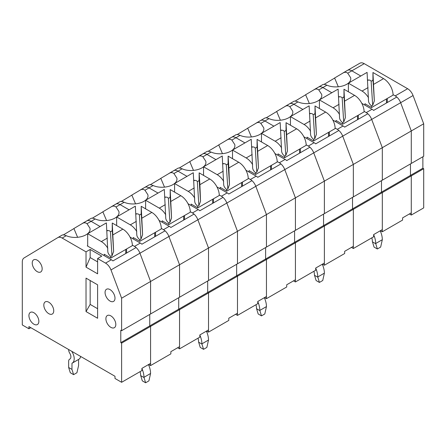 <?xml version="1.0" encoding="UTF-8"?>
<svg xmlns="http://www.w3.org/2000/svg" width="446" height="446" viewBox="0 0 446 446"><rect width="100%" height="100%" fill="white"/><g stroke="black" fill="none" stroke-linecap="round" stroke-linejoin="round"><path stroke-width="0.67" d="M285.1 106.382L289.454 103.868A8.781 5.068 60 0 1 289.504 103.84A8.781 5.068 60 0 1 293.892 104.275L302.867 109.454L293.892 104.275L297.978 101.911C308.125 106.377 323.406 101.526 321.666 94.396L318.767 89.914L322.859 87.55L331.835 92.735L322.859 87.55L326.946 85.192C337.092 89.652 352.373 84.801 350.634 77.676L347.735 73.189L351.827 70.825L360.797 76.01L351.827 70.825L364.237 63.661L407.633 88.715A8.781 5.068 60 0 1 413.057 95.533L423.7 123.793L423.7 156.284L411.284 163.453L411.284 130.957L411.284 163.453L382.317 180.178L382.317 147.682L382.317 180.178L353.349 196.898L353.349 164.407L423.7 123.793M309.63 113.362L310.265 113.73L309.63 113.362L311.971 113.619L313.187 114.46C314.363 114.455 314.971 113.892 315.01 112.766L316.398 134.391L315.01 105.958L315.01 112.766M97.613 258.541L97.613 273.827L86.028 267.137L90.164 257.582L90.164 249.459L101.755 256.149L97.613 258.541L105.546 263.118A8.781 5.068 60 0 1 110.976 269.942L121.613 298.201L121.613 330.692L120.788 330.213L120.788 342.639L149.756 325.915L149.756 314.447L149.756 325.915L178.723 309.19L178.723 297.722L178.723 309.19L207.691 292.464L207.691 280.997L207.691 292.464L236.653 275.74L236.653 264.272L236.653 275.74L265.621 259.02L265.621 247.547L265.621 259.02L294.589 242.295L294.589 230.827L294.589 242.295L323.556 225.57L323.556 214.102L323.556 225.57L352.524 208.845L352.524 197.377L352.524 208.845L353.349 209.325L353.349 248.506L351.448 247.407M335.136 128.086L337.288 129.329A8.781 5.068 60 0 1 342.712 136.147L353.349 164.407L353.349 196.898L324.387 213.623L324.387 181.132L353.349 164.407L342.712 136.147L371.68 119.422L382.317 147.682L371.68 119.422L400.647 102.697L411.284 130.957L400.647 102.697L413.057 95.533M329.349 131.916L329.349 135.974M332.839 120.074L343.08 125.984A8.781 5.068 60 0 1 344.663 127.132L367.833 113.752A8.781 5.068 60 0 1 371.68 119.422A8.781 5.068 60 0 0 366.25 112.604L372.048 109.259A8.781 5.068 60 0 1 373.631 110.413L396.801 97.033A8.781 5.068 60 0 1 400.647 102.697A8.781 5.068 60 0 0 395.217 95.879L407.633 88.715M338.598 96.637L339.233 97.005L338.598 96.637L340.939 96.894L342.154 97.735C343.331 97.73 343.938 97.167 343.978 96.046L345.366 117.666L343.978 89.233L343.978 96.046M295.101 101.119L305.8 94.703M305.778 94.641L318.466 87.115A8.781 5.068 60 0 1 322.859 87.55A8.781 5.068 60 0 0 318.466 87.115L322.904 84.556C323.573 84.188 324.922 84.4 326.946 85.192M297.978 101.911C295.954 101.125 294.605 100.913 293.936 101.281L289.504 103.84A8.781 5.068 60 0 1 293.892 104.275L289.8 106.633L292.699 111.121C294.438 118.251 279.157 123.102 269.01 118.636C266.987 117.844 265.638 117.632 264.969 118.006L260.581 120.537M313.939 89.73C315.684 88.737 317.296 88.799 318.767 89.914M318.422 87.143A8.781 5.068 60 0 1 318.466 87.115A8.781 5.068 60 0 0 318.422 87.143L314.068 89.657M353.349 248.506L373.631 236.798L373.631 234.602L382.317 229.584L382.317 192.6L382.317 231.781L380.416 230.682M120.788 342.639L121.613 343.113L266.452 259.494L265.621 259.02L266.452 259.494L324.387 226.05L323.556 225.57L324.387 226.05L411.284 175.875L411.284 212.859L402.593 217.877L402.593 220.073L382.317 231.781M121.613 343.113L121.613 382.3L141.895 370.593L141.895 368.39L150.581 363.373L150.581 326.388L149.756 325.915L150.581 326.388L150.581 365.575L170.857 353.868L170.857 351.671L179.548 346.653L179.548 309.669L178.723 309.19L179.548 309.669L179.548 348.85L199.825 337.143L199.825 334.946L208.516 329.928L208.516 292.944L207.691 292.464L208.516 292.944L208.516 332.125L228.792 320.418L228.792 318.221L237.484 313.203L237.484 276.219L236.653 275.74L237.484 276.219L237.484 315.4L257.76 303.693L257.76 301.496L266.452 296.478L266.452 259.494L266.452 298.675L286.728 286.973L286.728 284.771L295.419 279.754L295.419 242.769L294.589 242.295L295.419 242.769L295.419 281.956L315.696 270.248L315.696 268.052L324.387 263.034L324.387 226.05L324.387 265.231L344.663 253.523L344.663 251.327L353.349 246.309L353.349 209.325L352.524 208.845L381.492 192.12L381.492 180.652L381.492 192.12L382.317 192.6L381.492 192.12L410.459 175.395L411.284 175.875L411.284 215.056L409.383 213.957M335.972 121.881L335.972 120.448L342.595 124.267A13.458 7.772 -120 0 0 342.489 122.611C340.727 121.067 339.752 119.5 339.557 117.911L338.113 89.105L319.42 99.898L319.42 108.501M339.551 114.46A13.458 7.772 -120 0 0 333.073 107.781L319.42 99.898M342.595 124.267L364.109 111.846A13.458 7.772 -120 0 0 354.592 95.36L343.978 89.233M357.491 119.729L357.491 115.67M345.366 117.666L343.715 122.093L342.489 122.611M343.715 122.093L342.154 97.735M364.103 111.361L366.25 112.604M358.316 115.191L358.316 119.249M361.806 103.349L372.048 109.259M367.565 79.912L368.195 80.28L367.565 79.912L369.907 80.169L371.122 81.01C372.298 81.01 372.906 80.442 372.945 79.321L374.333 100.941L372.945 72.508L372.945 79.321M324.069 84.394L334.768 77.978M334.74 77.916L347.434 70.39A8.781 5.068 60 0 1 351.827 70.825A8.781 5.068 60 0 0 347.434 70.39L359.85 63.226A8.781 5.068 60 0 1 364.237 63.661M342.907 73.005C344.652 72.012 346.263 72.074 347.735 73.189M347.389 70.418A8.781 5.068 60 0 1 347.434 70.39A8.781 5.068 60 0 0 347.389 70.418L343.035 72.932M422.875 156.763L422.875 168.231L410.459 175.395L410.459 163.927L410.459 175.395L411.284 175.875L423.7 168.711L423.7 207.892L411.284 215.056M371.83 237.835A11.702 6.757 60 0 1 372.388 241.609L374.043 247.073L377.355 248.985L380.661 247.073L382.317 239.697A16.385 9.461 -120 0 0 380.215 230.799M377.355 248.985L375.699 243.522A16.385 9.461 -120 0 0 373.631 234.696M372.388 241.816L375.699 243.728M364.94 105.156L364.94 103.723L371.557 107.547A13.458 7.772 -120 0 0 371.457 105.892C369.695 104.342 368.719 102.775 368.524 101.192L367.08 72.38L348.387 83.173L348.387 91.776M368.519 97.735A13.458 7.772 -120 0 0 362.041 91.062L348.387 83.173M371.557 107.547L393.077 95.121A13.458 7.772 -120 0 0 383.56 78.635L372.945 72.508M386.459 103.004L386.459 98.945M374.333 100.941L372.683 105.367L371.457 105.892M372.683 105.367L371.122 81.01M393.071 94.641L395.217 95.879M387.284 98.466L387.284 102.524M347.484 70.362L359.799 63.254A8.781 5.068 60 0 1 359.85 63.226M422.875 168.231L423.7 168.711M256.132 123.107L260.486 120.593A8.781 5.068 60 0 1 260.536 120.565A8.781 5.068 60 0 1 264.924 121L273.9 126.179L264.924 121L269.01 118.636M280.662 130.087L281.298 130.449L280.662 130.087L283.004 130.344L284.219 131.185C285.395 131.18 286.003 130.617 286.042 129.491L287.43 151.11L286.042 122.678L286.042 129.491M324.387 265.231L322.48 264.132M306.168 144.811L308.32 146.054A8.781 5.068 60 0 1 313.744 152.872L324.387 181.132L324.387 213.623L295.419 230.348L295.419 197.857L295.419 230.348L266.452 247.073L266.452 214.576L324.387 181.132L313.744 152.872L342.712 136.147A8.781 5.068 60 0 0 338.871 130.477L315.696 143.857A8.781 5.068 60 0 0 314.112 142.709L303.877 136.799M300.381 148.641L300.381 152.699M266.134 117.844L276.832 111.428M276.81 111.361L289.504 103.84A8.781 5.068 60 0 0 289.454 103.868M284.972 106.455C286.722 105.462 288.328 105.524 289.8 106.633M313.895 271.285A11.702 6.757 60 0 1 314.452 275.054L316.108 280.523L319.42 282.43L322.731 280.523L324.387 273.142A16.385 9.461 -120 0 0 322.28 264.244M319.42 282.43L317.764 276.966A16.385 9.461 -120 0 0 315.696 268.141M314.452 275.266L317.764 277.178M307.004 138.606L307.004 137.173L313.627 140.992A13.458 7.772 -120 0 0 313.527 139.336C311.76 137.792 310.784 136.225 310.589 134.636L309.145 105.83L290.452 116.623L290.452 125.226M310.583 131.185A13.458 7.772 -120 0 0 304.105 124.506L290.452 116.623M313.627 140.992L335.141 128.571A13.458 7.772 -120 0 0 325.625 112.085L315.01 105.958M328.524 136.454L328.524 132.39M316.398 134.391L314.748 138.817L313.527 139.336M314.748 138.817L313.187 114.46M86.028 311.576L86.028 278.131L97.613 284.821L97.613 318.266L86.028 311.576L90.164 304.412L90.164 280.517M38.852 321.326A7.024 4.053 60 0 1 37.397 324.543A7.024 4.053 60 0 1 30.378 320.484A7.024 4.053 60 0 1 30.378 312.378A7.024 4.053 60 0 1 35.786 314.257A7.024 4.053 60 0 1 38.852 321.326M42.164 268.765A7.024 4.053 60 0 1 40.709 271.982A7.024 4.053 60 0 1 33.684 267.923A7.024 4.053 60 0 1 33.684 259.817A7.024 4.053 60 0 1 39.097 261.696A7.024 4.053 60 0 1 42.164 268.765M114.996 298.201A7.024 4.053 60 0 1 113.54 301.412A7.024 4.053 60 0 1 106.516 297.359A7.024 4.053 60 0 1 106.516 289.248A7.024 4.053 60 0 1 111.929 291.132A7.024 4.053 60 0 1 114.996 298.201M53.749 310.812A7.024 4.053 60 0 1 52.293 314.029A7.024 4.053 60 0 1 45.275 309.976A7.024 4.053 60 0 1 45.275 301.864A7.024 4.053 60 0 1 50.682 303.748A7.024 4.053 60 0 1 53.749 310.812M115.821 324.482A7.024 4.053 60 0 1 114.366 327.693A7.024 4.053 60 0 1 107.347 323.64A7.024 4.053 60 0 1 107.347 315.528A7.024 4.053 60 0 1 112.754 317.413A7.024 4.053 60 0 1 115.821 324.482M86.028 267.137L86.028 251.851L62.156 238.064L66.242 235.705C76.389 240.165 91.67 235.321 89.93 228.19L87.031 223.702L91.123 221.344L100.099 226.523L91.123 221.344L95.21 218.98C105.356 223.446 120.637 218.596 118.898 211.465L115.999 206.977L120.091 204.619L129.061 209.798L120.091 204.619L124.178 202.255C134.324 206.721 149.605 201.871 147.866 194.74L144.967 190.252L149.053 187.894L158.029 193.073L149.053 187.894L153.145 185.536C163.292 189.996 178.573 185.146 176.833 178.015L173.934 173.533L178.021 171.169L186.997 176.354L178.021 171.169L182.113 168.811C192.254 173.271 207.541 168.421 205.801 161.296L202.902 156.808L206.989 154.444L215.964 159.629L206.989 154.444L211.081 152.086C221.222 156.546 236.503 151.701 234.769 144.571L231.87 140.083L235.956 137.725L244.932 142.904L235.956 137.725L240.048 135.361C250.189 139.827 265.47 134.976 263.737 127.846L260.832 123.358L264.924 121A8.781 5.068 60 0 0 260.536 120.565L264.991 117.989M121.613 382.3L114.996 378.476L114.996 376.279L28.923 326.583L28.923 328.78L22.3 324.956L22.3 261.941A8.781 5.068 60 0 1 24.073 257.95L57.718 237.662A8.781 5.068 60 0 1 57.763 237.629A8.781 5.068 60 0 1 62.156 238.064M90.164 249.459L86.028 251.851M87.684 245.635L87.271 245.874L111.344 259.773A8.781 5.068 60 0 1 112.927 260.927L136.097 247.547A8.781 5.068 60 0 1 139.944 253.216L150.581 281.476L150.581 313.967L266.452 247.073L266.452 214.576L255.809 186.316L266.452 214.576L237.484 231.301L237.484 263.798L237.484 231.301L226.841 203.041L237.484 231.301L208.516 248.026L208.516 280.517L208.516 248.026L197.873 219.766L208.516 248.026L179.548 264.751L179.548 297.242L179.548 264.751L168.911 236.492L179.548 264.751L150.581 281.476L150.581 313.967L121.613 330.692M106.862 230.431L107.497 230.794L106.862 230.431L109.203 230.682L110.418 231.524C111.595 231.524 112.202 230.961 112.241 229.835L113.63 251.455L112.241 223.022L112.241 229.835M63.365 234.914L74.064 228.491M74.042 228.43L86.73 220.909A8.781 5.068 60 0 1 91.123 221.344A8.781 5.068 60 0 0 86.73 220.909L91.162 218.35C91.837 217.977 93.186 218.189 95.21 218.98M66.242 235.705C64.218 234.914 62.869 234.702 62.2 235.07L57.763 237.629M82.203 223.524C83.948 222.532 85.56 222.593 87.031 223.702M86.686 220.937A8.781 5.068 60 0 1 86.73 220.909A8.781 5.068 60 0 0 86.686 220.937L82.332 223.446M121.613 298.201L150.581 281.476L139.944 253.216L255.809 186.316L284.777 169.597L295.419 197.857L284.777 169.597L313.744 152.872A8.781 5.068 60 0 0 309.903 147.202L286.728 160.582A8.781 5.068 60 0 0 285.145 159.428L274.909 153.519M28.923 328.78L30.824 327.682M90.164 304.412L97.613 308.71M90.164 257.582L97.613 261.886M68.645 349.519L68.645 349.709A4.8 2.771 -120 0 0 69.771 353.277A4.8 2.771 60 0 1 69.905 359.036A4.8 2.771 60 0 1 69.771 359.102A4.8 2.771 -120 0 0 69.643 359.175A4.8 2.771 -120 0 0 68.645 361.372L68.645 367.487L70.301 372.739L73.612 374.651L76.924 372.739L78.58 365.575L78.58 359.431M73.612 374.651L71.957 369.394L71.984 363.228A9.483 5.475 60 0 0 72.246 363.089A9.483 5.475 60 0 0 71.984 351.704L72.124 351.526M80.681 356.465A9.483 5.475 60 0 1 78.87 359.27L72.246 363.089M68.645 367.487L71.957 369.394M104.236 255.669L104.236 254.237L110.859 258.061A13.458 7.772 -120 0 0 110.753 256.405C108.991 254.856 108.016 253.289 107.82 251.706L106.377 222.9L87.684 233.693L87.684 246.114M107.815 248.255A13.458 7.772 -120 0 0 101.337 241.576L87.684 233.693M110.859 258.061L132.373 245.635A13.458 7.772 -120 0 0 122.856 229.149L112.241 223.022M125.755 253.518L125.755 249.459M113.63 251.455L111.979 255.887L110.753 256.405M111.979 255.887L110.418 231.524M222.727 163.531L223.362 163.899L222.727 163.531L225.068 163.788L226.284 164.63C227.46 164.63 228.068 164.061 228.112 162.941L229.495 184.56L228.87 167.947L228.112 156.128L228.112 162.941M198.202 156.552L202.551 154.037A8.781 5.068 60 0 1 202.601 154.009A8.781 5.068 60 0 1 206.989 154.444A8.781 5.068 60 0 0 202.601 154.009L207.033 151.45C207.702 151.083 209.051 151.294 211.081 152.086M266.452 298.675L264.545 297.577M248.232 178.261L250.384 179.498A8.781 5.068 60 0 1 255.809 186.316A8.781 5.068 60 0 0 251.968 180.652L228.792 194.032A8.781 5.068 60 0 0 227.209 192.878L216.973 186.969M242.451 182.085L242.451 186.144M245.941 170.244L256.177 176.153A8.781 5.068 60 0 1 257.76 177.307L280.935 163.927A8.781 5.068 60 0 1 284.777 169.597A8.781 5.068 60 0 0 279.352 162.773L285.145 159.428M251.695 146.806L252.33 147.174L251.695 146.806L254.036 147.063L255.251 147.905C256.428 147.905 257.035 147.342 257.074 146.216L258.463 167.835L257.074 139.403L257.074 146.216M208.204 151.289L218.902 144.872M218.875 144.811L231.569 137.29A8.781 5.068 60 0 1 235.956 137.725A8.781 5.068 60 0 0 231.569 137.29L236.001 134.731C236.67 134.357 238.019 134.569 240.048 135.361M227.036 139.905C228.787 138.912 230.398 138.974 231.87 140.083M231.519 137.318A8.781 5.068 60 0 1 231.569 137.29A8.781 5.068 60 0 0 231.519 137.318L227.165 139.827M255.959 304.735A11.702 6.757 60 0 1 256.517 308.504L258.173 313.967L261.484 315.88L264.796 313.967L266.452 306.592A16.385 9.461 -120 0 0 264.35 297.694M261.484 315.88L259.828 310.416A16.385 9.461 -120 0 0 257.76 301.591M256.517 308.71L259.828 310.622M249.069 172.05L249.069 170.617L255.692 174.442A13.458 7.772 -120 0 0 255.591 172.786C253.83 171.236 252.849 169.67 252.659 168.086L251.215 139.28L232.517 150.073L232.517 158.67M252.648 164.63A13.458 7.772 -120 0 0 246.175 157.956L232.517 150.073M255.692 174.442L277.211 162.015A13.458 7.772 -120 0 0 267.689 145.53L257.074 139.403M270.588 169.898L270.588 165.84M258.463 167.835L256.812 172.268L255.591 172.786M256.812 172.268L255.251 147.905M150.581 365.575L148.68 364.477M132.367 245.155L134.514 246.398A8.781 5.068 60 0 1 139.944 253.216L110.976 269.942M126.58 248.98L126.58 253.044M130.07 237.138L140.312 243.053A8.781 5.068 60 0 1 141.895 244.202L165.065 230.822A8.781 5.068 60 0 1 168.911 236.492A8.781 5.068 60 0 0 163.481 229.673L169.274 226.328A8.781 5.068 60 0 1 170.857 227.477L194.032 214.097A8.781 5.068 60 0 1 197.873 219.766A8.781 5.068 60 0 0 192.449 212.948L198.241 209.603A8.781 5.068 60 0 1 199.825 210.752L223 197.377A8.781 5.068 60 0 1 226.841 203.041A8.781 5.068 60 0 0 221.417 196.223L227.209 192.878M135.829 213.706L136.459 214.069L135.829 213.706L138.171 213.963L139.386 214.805C140.562 214.799 141.17 214.236 141.209 213.11L142.597 234.73L141.209 206.297L141.209 213.11M92.333 218.189L103.032 211.772M103.004 211.705L115.698 204.184A8.781 5.068 60 0 1 120.091 204.619A8.781 5.068 60 0 0 115.698 204.184L120.13 201.625C120.805 201.257 122.154 201.464 124.178 202.255M111.171 206.799C112.916 205.807 114.527 205.868 115.999 206.977M115.653 204.212A8.781 5.068 60 0 1 115.698 204.184A8.781 5.068 60 0 0 115.653 204.212L111.299 206.727M140.094 371.63A11.702 6.757 60 0 1 140.652 375.398L142.307 380.862L145.619 382.774L148.925 380.862L150.581 373.486A16.385 9.461 -120 0 0 148.479 364.588M145.619 382.774L143.963 377.31A16.385 9.461 -120 0 0 141.895 368.485M140.652 375.61L143.963 377.517M133.203 238.95L133.203 237.512L139.821 241.336A13.458 7.772 -120 0 0 139.721 239.68C137.959 238.136 136.983 236.57 136.788 234.981L135.344 206.175L116.651 216.968L116.651 225.57M136.783 231.53A13.458 7.772 -120 0 0 130.304 224.851L116.651 216.968M139.821 241.336L161.34 228.915A13.458 7.772 -120 0 0 151.824 212.43L141.209 206.297M154.723 236.798L154.723 232.734M142.597 234.73L140.947 239.162L139.721 239.68M140.947 239.162L139.386 214.805M179.548 348.85L177.647 347.752M161.335 228.43L163.481 229.673M155.548 232.26L155.548 236.319M159.038 220.419L169.274 226.328M164.797 196.981L165.427 197.349L164.797 196.981L167.133 197.238L168.354 198.08C169.525 198.074 170.138 197.511 170.177 196.385L171.565 218.01L170.177 189.578L170.177 196.385M121.301 201.464L131.999 195.047M131.971 194.986L144.666 187.459A8.781 5.068 60 0 1 149.053 187.894A8.781 5.068 60 0 0 144.666 187.459L149.098 184.9C149.767 184.532 151.116 184.744 153.145 185.536M140.139 190.074C141.884 189.082 143.495 189.143 144.967 190.252M144.621 187.487A8.781 5.068 60 0 1 144.666 187.459A8.781 5.068 60 0 0 144.621 187.487L140.267 190.002M162.171 222.225L162.171 220.792L168.789 224.611A13.458 7.772 -120 0 0 168.688 222.955C166.927 221.411 165.951 219.845 165.756 218.256L164.312 189.45L145.619 200.243L145.619 208.845M165.75 214.805A13.458 7.772 -120 0 0 159.272 208.126L145.619 200.243M168.789 224.611L190.308 212.19A13.458 7.772 -120 0 0 180.792 195.705L170.177 189.578M183.685 220.073L183.685 216.015M171.565 218.01L169.915 222.437L168.688 222.955M169.915 222.437L168.354 198.08M208.516 332.125L206.615 331.027M190.297 211.705L192.449 212.948M184.516 215.535L184.516 219.594M188.006 203.694L198.241 209.603M193.759 180.256L194.395 180.624L193.759 180.256L196.101 180.513L197.316 181.355C198.492 181.349 199.1 180.786 199.145 179.666L200.527 201.285L199.903 184.672L199.145 172.853L199.145 179.666M150.269 184.739L160.967 178.322M160.939 178.261L173.633 170.734A8.781 5.068 60 0 1 178.021 171.169A8.781 5.068 60 0 0 173.633 170.734L178.065 168.175C178.734 167.808 180.084 168.019 182.113 168.811M169.106 173.349C170.851 172.357 172.463 172.418 173.934 173.533M173.583 170.762A8.781 5.068 60 0 1 173.633 170.734A8.781 5.068 60 0 0 173.583 170.762L169.235 173.277M198.03 338.18A11.702 6.757 60 0 1 198.587 341.954L200.243 347.417L203.549 349.329L206.86 347.417L208.516 340.042A16.385 9.461 -120 0 0 206.414 331.144M203.549 349.329L201.893 343.86A16.385 9.461 -120 0 0 199.825 335.035M198.587 342.16L201.893 344.072M191.139 205.5L191.139 204.067L197.756 207.886A13.458 7.772 -120 0 0 197.656 206.23C195.894 204.686 194.913 203.12 194.724 201.531L193.28 172.725L174.581 183.518L174.581 192.12M194.718 198.08A13.458 7.772 -120 0 0 188.24 191.401L174.581 183.518M197.756 207.886L219.276 195.465A13.458 7.772 -120 0 0 209.759 178.98L199.145 172.853M212.653 203.348L212.653 199.29M200.527 201.285L198.883 205.712L197.656 206.23M198.883 205.712L197.316 181.355M237.484 315.4L235.577 314.302M219.265 194.98L221.417 196.223M213.483 198.81L213.483 202.869M179.236 168.014L189.935 161.597M189.907 161.536L202.601 154.009A8.781 5.068 60 0 0 202.551 154.037M198.074 156.624C199.819 155.637 201.43 155.693 202.902 156.808M220.101 188.775L220.101 187.342L226.724 191.167A13.458 7.772 -120 0 0 226.624 189.511C224.862 187.961 223.881 186.395 223.691 184.811L222.247 156L203.549 166.793L203.549 175.395M223.686 181.355A13.458 7.772 -120 0 0 217.208 174.681L203.549 166.793M226.724 191.167L248.244 178.74A13.458 7.772 -120 0 0 238.727 162.255L228.112 156.128M241.62 186.623L241.62 182.565M229.495 184.56L227.85 188.987L226.624 189.511M227.85 188.987L226.284 164.63M295.419 281.956L293.513 280.857M277.2 161.536L279.352 162.773M271.419 165.36L271.419 169.424M237.166 134.569L247.865 128.153M247.842 128.086L260.536 120.565A8.781 5.068 60 0 0 260.486 120.593M256.004 123.18C257.755 122.187 259.36 122.249 260.832 123.358M278.036 155.331L278.036 153.892L284.66 157.717A13.458 7.772 -120 0 0 284.559 156.061C282.792 154.517 281.816 152.95 281.621 151.361L280.177 122.555L261.484 133.348L261.484 141.951M281.616 147.91A13.458 7.772 -120 0 0 275.143 141.231L261.484 133.348M284.66 157.717L306.179 145.296A13.458 7.772 -120 0 0 296.657 128.81L286.042 122.678M299.556 153.173L299.556 149.115M287.43 151.11L285.78 155.542L284.559 156.061M285.78 155.542L284.219 131.185M337.288 129.329L343.08 125.984M289.549 103.812L293.936 101.281M339.088 104.314L333.073 107.781M354.592 95.36L344.736 101.052M318.516 87.087L322.904 84.556M382.317 239.697L375.699 243.522M368.056 87.589L362.041 91.062M383.56 78.635L373.703 84.327M308.32 146.054L314.112 142.709M324.387 273.142L317.764 276.966M310.121 121.033L304.105 124.506M325.625 112.085L315.768 117.777M105.546 263.118L111.344 259.773M57.813 237.606L62.2 235.07M71.957 363.284L78.58 359.459M107.352 238.103L101.337 241.576M122.856 229.149L113 234.841M250.384 179.498L256.177 176.153M202.651 153.981L207.033 151.45M266.452 306.592L259.828 310.416M252.191 154.483L246.175 157.956M267.689 145.53L257.833 151.222M134.514 246.398L140.312 243.053M86.78 220.881L91.162 218.35M150.581 373.486L143.963 377.31M136.32 221.378L130.304 224.851M151.824 212.43L141.967 218.116M115.748 204.156L120.13 201.625M165.288 204.653L159.272 208.126M180.792 195.705L170.935 201.397M144.716 187.431L149.098 184.9M208.516 340.042L201.893 343.86M194.255 187.933L188.24 191.401M209.759 178.98L199.903 184.672M173.684 170.707L178.065 168.175M223.223 171.208L217.208 174.681M238.727 162.255L228.87 167.947M231.613 137.262L236.001 134.731M281.153 137.758L275.143 141.231M296.657 128.81L286.8 134.497M305.627 94.708L309.362 103.544M334.595 77.983L338.324 86.825M276.659 111.433L280.395 120.269M73.891 228.497L77.626 237.339M69.643 359.175L70.083 358.918M218.73 144.878L222.459 153.719M102.859 211.772L106.588 220.614M131.826 195.053L135.556 203.889M160.794 178.328L164.524 187.164M189.762 161.603L193.492 170.444M247.692 128.153L251.427 136.994"/></g></svg>
